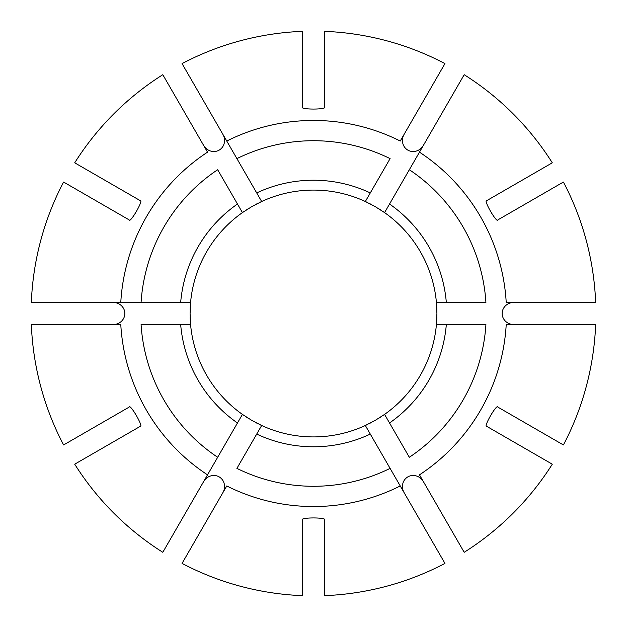 <?xml version="1.0" encoding="UTF-8"?>
<svg xmlns="http://www.w3.org/2000/svg" width="627" height="627" viewBox="0 0 627 627"><rect width="100%" height="100%" fill="white"/><g stroke="black" fill="none" stroke-linecap="round" stroke-linejoin="round"><path stroke-width="0.94" d="M440.232 116.207L442.701 111.927M510.793 186.768L515.073 184.299M389.532 204.026A133.285 133.285 0 0 1 446.322 302.394L485.925 302.394A172.778 172.778 0 0 0 409.329 169.729L464.192 74.707A282.369 282.369 0 0 1 552.293 162.808L486.818 200.609C482.774 199.221 497.109 224.051 497.924 219.85L563.407 182.042A282.369 282.369 0 0 1 595.65 302.394L506.216 302.394A193.038 193.038 0 0 0 419.479 152.157L384.578 212.608L375.118 206.565L365.337 201.502A123.417 123.417 0 0 0 261.663 201.502L251.701 206.675L242.422 212.608A123.417 123.417 0 0 0 190.584 302.394L190.083 313.602L190.584 324.606A123.417 123.417 0 0 0 242.422 414.392L251.882 420.435L261.663 425.498A123.417 123.417 0 0 0 365.337 425.498L375.299 420.325L384.578 414.392A123.417 123.417 0 0 0 436.416 324.606L436.917 313.5L436.416 302.394A123.417 123.417 0 0 0 383.003 211.518A123.417 123.417 0 0 1 384.578 212.608M464.192 552.293L419.479 474.843A193.038 193.038 0 0 0 506.216 324.606L595.65 324.606A282.369 282.369 0 0 1 563.407 444.958L497.924 407.15C497.101 402.957 482.774 427.786 486.818 426.391L552.293 464.192A282.369 282.369 0 0 1 464.192 552.293M446.322 324.606L485.925 324.606A172.778 172.778 0 0 1 409.329 457.271L389.532 422.974A133.285 133.285 0 0 0 446.322 324.606L436.416 324.606A123.417 123.417 0 0 0 436.572 322.701A123.417 123.417 0 0 1 436.416 324.606M389.532 422.974L384.578 414.392A123.417 123.417 0 0 1 383.026 415.466A123.417 123.417 0 0 0 384.578 414.392M370.291 434.08A133.285 133.285 0 0 1 256.709 434.08L236.904 468.377A172.778 172.778 0 0 0 390.096 468.377L444.958 563.407A282.369 282.369 0 0 1 324.606 595.65L324.606 520.042C327.827 517.236 299.165 517.244 302.394 520.042L302.394 595.65A282.369 282.369 0 0 1 182.042 563.407L226.762 485.956A193.038 193.038 0 0 0 400.238 485.956L365.337 425.498A123.417 123.417 0 0 0 367.061 424.683A123.417 123.417 0 0 1 365.337 425.498M256.709 434.08L261.663 425.498A123.417 123.417 0 0 1 259.954 424.698A123.417 123.417 0 0 0 261.663 425.498M206.009 521.899L203.54 526.178M237.468 422.974A133.285 133.285 0 0 1 180.678 324.606L141.075 324.606A172.778 172.778 0 0 0 217.671 457.271L162.808 552.293A282.369 282.369 0 0 1 74.707 464.192L140.182 426.391C144.226 427.779 129.891 402.949 129.076 407.15L63.593 444.958A282.369 282.369 0 0 1 31.35 324.606L120.784 324.606A193.038 193.038 0 0 0 207.521 474.843L242.422 414.392A123.417 123.417 0 0 0 243.997 415.482A123.417 123.417 0 0 1 242.422 414.392M180.678 324.606L190.584 324.606A123.417 123.417 0 0 1 190.428 322.725A123.417 123.417 0 0 0 190.584 324.606M105.101 420.991L100.822 423.46M31.35 302.394A282.369 282.369 0 0 1 63.593 182.042L129.076 219.85C129.899 224.043 144.226 199.214 140.182 200.609L74.707 162.808A282.369 282.369 0 0 1 162.808 74.707L207.521 152.157A193.038 193.038 0 0 0 120.784 302.394L31.35 302.394M180.678 302.394A133.285 133.285 0 0 1 237.468 204.026L217.671 169.729A172.778 172.778 0 0 0 141.075 302.394L190.584 302.394A123.417 123.417 0 0 0 190.428 304.299A123.417 123.417 0 0 1 190.584 302.394M120.784 302.394L141.075 302.394L120.784 302.394M237.468 204.026L242.422 212.608A123.417 123.417 0 0 1 243.974 211.534A123.417 123.417 0 0 0 242.422 212.608M116.207 186.768L111.927 184.299M74.331 302.394L79.276 302.394L74.331 302.394M443.994 65.263L439.817 72.497M256.709 192.92A133.285 133.285 0 0 1 370.291 192.92L390.096 158.623A172.778 172.778 0 0 0 236.904 158.623L182.042 63.593A282.369 282.369 0 0 1 302.394 31.35L302.394 106.958C299.173 109.764 327.835 109.756 324.606 106.958L324.606 31.35A282.369 282.369 0 0 1 444.958 63.593L400.238 141.044A193.038 193.038 0 0 0 226.762 141.044L261.663 201.502A123.417 123.417 0 0 0 259.939 202.317A123.417 123.417 0 0 1 261.663 201.502M370.291 192.92L365.337 201.502A123.417 123.417 0 0 1 367.046 202.302A123.417 123.417 0 0 0 365.337 201.502M521.899 206.009L526.178 203.54M513.983 302.394A11.819 11.106 180 0 0 502.164 313.5A11.819 11.106 180 0 0 513.983 324.606M423.358 481.567A11.819 11.106 -120 0 0 407.832 476.888A11.819 11.106 -120 0 0 404.125 492.673M222.875 492.673A11.819 11.106 -60 0 0 219.168 476.888A11.819 11.106 -60 0 0 203.642 481.567M113.017 324.606A11.819 11.106 0 0 0 124.836 313.5A11.819 11.106 0 0 0 113.017 302.394M203.642 145.433A11.819 11.106 60 0 0 219.168 150.112A11.819 11.106 60 0 0 222.875 134.327M404.125 134.327A11.819 11.106 120 0 0 407.832 150.112A11.819 11.106 120 0 0 423.358 145.433M446.322 302.394L436.416 302.394M436.847 309.472A123.417 123.417 0 0 0 436.745 307.081A123.417 123.417 0 0 1 436.847 309.472M380.62 209.927A123.417 123.417 0 0 0 378.551 208.619A123.417 123.417 0 0 1 380.62 209.927M371.686 204.661A123.417 123.417 0 0 0 369.562 203.556A123.417 123.417 0 0 1 371.686 204.661M257.368 203.595A123.417 123.417 0 0 0 255.197 204.723A123.417 123.417 0 0 1 257.368 203.595M248.339 208.689A123.417 123.417 0 0 0 246.317 209.974A123.417 123.417 0 0 1 248.339 208.689M190.247 307.159A123.417 123.417 0 0 0 190.146 309.605A123.417 123.417 0 0 1 190.247 307.159M190.153 317.528A123.417 123.417 0 0 0 190.255 319.919A123.417 123.417 0 0 1 190.153 317.528M246.38 417.073A123.417 123.417 0 0 0 248.449 418.381A123.417 123.417 0 0 1 246.38 417.073M255.314 422.339A123.417 123.417 0 0 0 257.438 423.444A123.417 123.417 0 0 1 255.314 422.339M369.632 423.405A123.417 123.417 0 0 0 371.803 422.277A123.417 123.417 0 0 1 369.632 423.405M378.661 418.311A123.417 123.417 0 0 0 380.683 417.026A123.417 123.417 0 0 1 378.661 418.311M436.753 319.841A123.417 123.417 0 0 0 436.854 317.395A123.417 123.417 0 0 1 436.753 319.841"/></g></svg>
